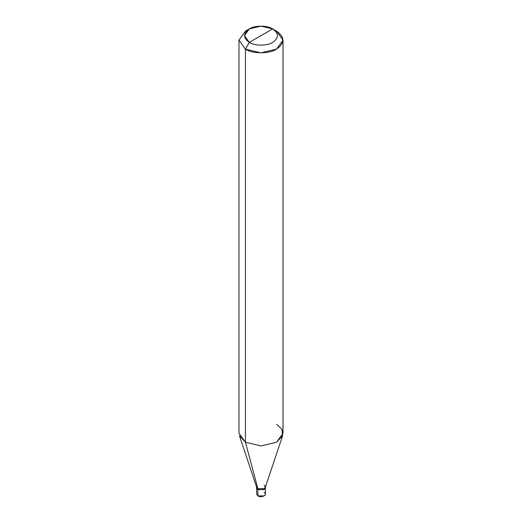 <?xml version="1.0" encoding="UTF-8"?>
<svg xmlns="http://www.w3.org/2000/svg" width="522" height="522" viewBox="0 0 522 522"><rect width="100%" height="100%" fill="white"/><g stroke="black" fill="none" stroke-linecap="round" stroke-linejoin="round"><path stroke-width="0.78" d="M265.333 487.359L264.112 489.61L257.888 489.61L257.888 495.9L256.596 494.099L256.596 487.809L257.888 489.61L256.667 487.359L257.888 489.61L264.112 489.61L265.404 487.809L264.112 489.61L257.888 489.61L256.596 487.809L256.596 486.909L257.888 488.709L257.888 489.61L264.112 489.61L265.333 487.359M257.888 492.305L257.888 495.9C261.731 498.314 268.301 494.523 264.112 492.305M265.404 486.909L265.404 494.099L264.112 495.9L257.888 495.9L257.888 488.709L256.674 487.391L239.376 435.642L245.431 442.219L257.888 488.709L264.112 488.709L265.404 486.909L264.112 485.114M283.022 40.129L283.022 433.234L276.569 442.219L261 445.945L245.431 442.219L261 445.945L276.569 442.219L282.624 435.642L265.326 487.391L264.112 488.709L257.888 488.709L245.431 442.219L245.431 49.12L261 52.839L276.569 49.12L283.022 40.129L276.569 31.137L272.68 28.893C278.976 33.388 278.976 37.884 272.68 42.38C267.421 46.014 254.579 46.014 249.32 42.38L272.68 28.893L261 26.1L249.32 28.893L244.485 35.633L249.32 42.38L245.431 49.12L245.431 442.219L238.978 433.234L238.978 40.129L245.431 49.12L238.978 40.129L245.431 31.137L238.978 40.129M249.32 42.38C243.024 37.884 243.024 33.388 249.32 28.893C254.579 25.258 267.421 25.258 272.68 28.893L249.32 42.38C254.579 46.014 267.421 46.014 272.68 42.38C278.976 37.884 278.976 33.388 272.68 28.893L276.569 31.137C284.973 37.134 284.973 43.124 276.569 49.12C269.561 53.968 252.439 53.968 245.431 49.12L249.32 42.38M282.624 435.642L281.932 429.28L276.569 424.242M245.431 31.137L249.32 28.893M276.569 31.137L272.68 28.893"/></g></svg>

